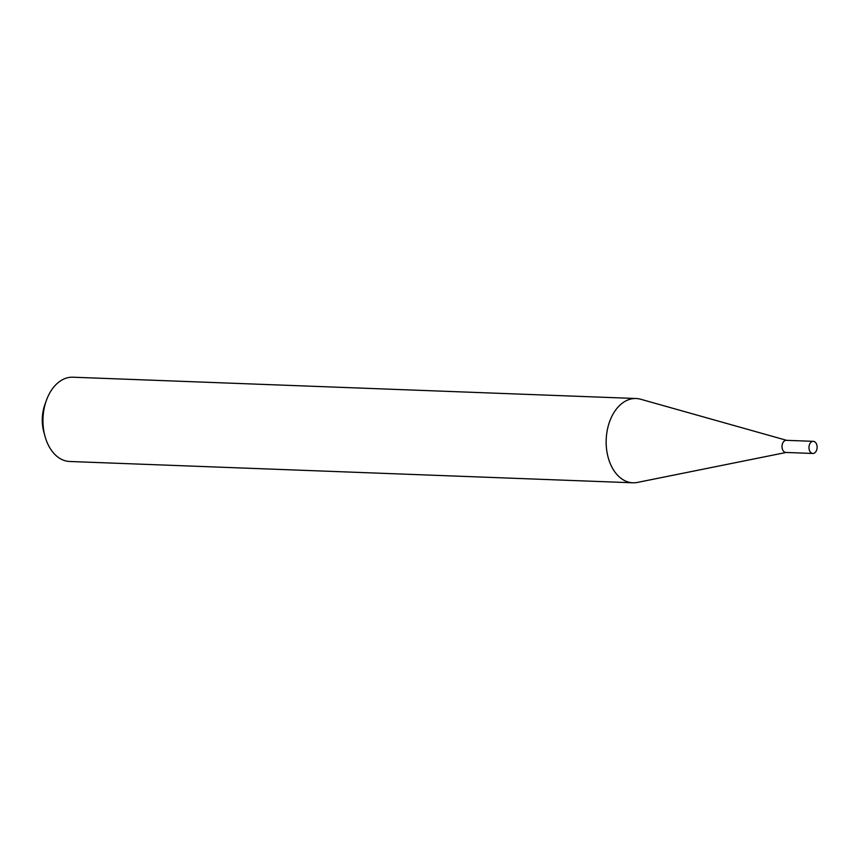 <?xml version="1.0" encoding="UTF-8"?>
<svg xmlns="http://www.w3.org/2000/svg" width="860" height="860" viewBox="0 0 860 860"><rect width="100%" height="100%" fill="white"/><g stroke="black" fill="none" stroke-linecap="round" stroke-linejoin="round"><path stroke-width="1.29" d="M813.28 441.341L786.309 440.32A6.063 4.074 92.2 0 0 783.89 441.373A6.063 4.074 92.2 0 0 782.138 448.092A6.063 4.074 92.2 0 0 785.846 452.446L812.829 453.467A6.063 4.074 92.2 0 0 815.248 452.414A6.063 4.074 92.2 0 0 817 445.684A6.063 4.074 92.2 0 0 813.28 441.341A6.063 4.074 92.2 0 0 810.862 442.384A6.063 4.074 92.2 0 0 809.109 449.113A6.063 4.074 92.2 0 0 812.829 453.467M786.642 440.331L640.603 399.223A42.172 28.326 92.2 0 0 636.099 398.513A42.172 28.326 92.2 0 0 619.275 405.802A42.172 28.326 92.2 0 0 607.074 452.543A42.172 28.326 92.2 0 0 632.906 482.793A42.172 28.326 92.2 0 0 637.453 482.417L786.18 452.457M44.967 436.149L43.795 431.838A32.046 21.532 -87.8 0 1 44.817 404.823L46.311 400.61A42.172 28.326 92.2 0 0 44.967 436.149A42.172 28.326 92.2 0 0 69.714 461.487L632.906 482.793M636.099 398.513L72.896 377.207A42.172 28.326 92.2 0 0 56.083 384.506A42.172 28.326 92.2 0 0 46.311 400.61"/></g></svg>
